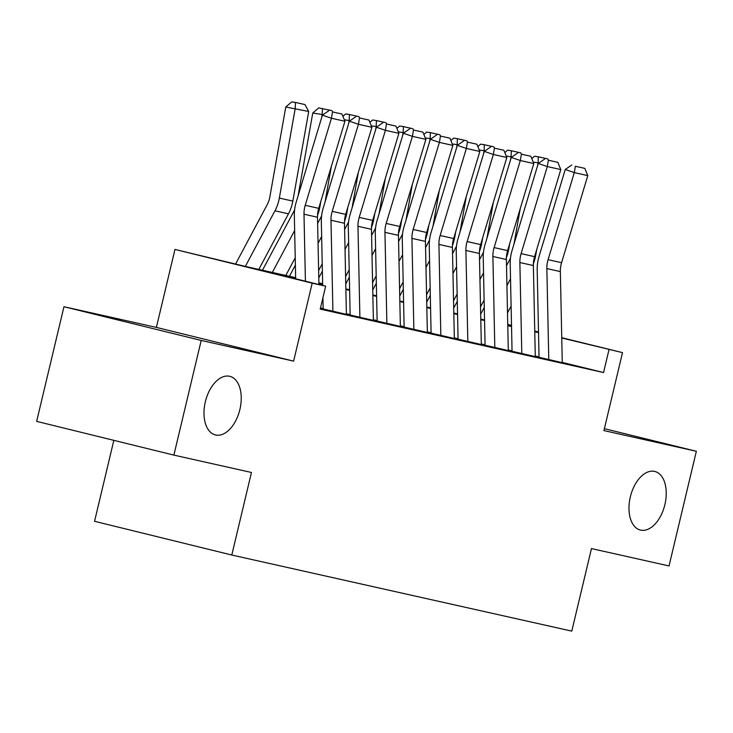 <?xml version="1.0" encoding="UTF-8"?>
<svg xmlns="http://www.w3.org/2000/svg" width="733" height="733" viewBox="0 0 733 733"><rect width="100%" height="100%" fill="white"/><g stroke="black" fill="none" stroke-linecap="round" stroke-linejoin="round"><path stroke-width="1.1" d="M630.343 496.892A30.172 17.693 -76.2 0 1 654.816 471.456A30.172 17.693 -76.2 0 1 664.886 504.625A30.172 17.693 -76.2 0 1 640.413 530.06A30.172 17.693 -76.2 0 1 630.343 496.892M205.35 401.766A30.172 17.693 -76.2 0 1 229.823 376.331A30.172 17.693 -76.2 0 1 239.883 409.5A30.172 17.693 -76.2 0 1 215.41 434.935A30.172 17.693 -76.2 0 1 205.35 401.766M113.844 440.35L94.557 521.3L231.793 555.028L571.786 631.131L591.458 548.577L669.037 565.94L696.35 451.281L604.386 428.677M231.793 555.028L251.456 472.473L173.877 455.111L36.65 421.374L63.963 306.715L201.199 340.451L293.612 361.131L312.194 283.167L174.958 249.431L244.089 266.125L295.656 277.67M293.612 361.131L156.386 327.404L63.963 306.715M156.386 327.404L174.958 249.431M173.877 455.111L201.199 340.451M539.057 357.31L562.275 362.661M512.074 351.263L535.292 356.614M485.09 345.225L508.308 350.576M458.107 339.187L481.324 344.537M431.123 333.149L454.332 338.499M404.14 327.11L427.348 332.461M377.156 321.063L400.365 326.414M350.172 315.025L373.381 320.376M323.189 308.987L346.397 314.338M295.665 278.247L270.046 272.511L325.681 286.182L320.22 309.115L603.552 372.538L562.266 362.386M539.03 356.87L535.273 356.027M512.046 350.832L508.29 349.989M485.063 344.794L481.306 343.951M458.079 338.756L454.323 337.913M431.096 332.709L427.339 331.875M404.112 326.671L400.355 325.837M377.129 320.633L373.372 319.79M350.145 314.594L346.388 313.751M323.161 308.556L320.495 307.961M320.358 308.556L321.668 308.85L320.358 308.529M561.744 337.693L622.509 352.628L603.928 430.592L696.35 451.281M622.509 352.628L561.753 337.986M603.552 372.538L609.013 349.604M325.681 286.182L312.194 283.167M507.749 324.417L511.506 325.342M534.751 331.05L538.508 331.976M511.515 325.635L507.758 324.719M318.882 282.874L322.639 283.708M345.866 288.912L349.623 289.746M372.85 294.95L376.606 295.793M399.833 300.988L403.59 301.831M426.817 307.026L430.573 307.869M453.8 313.073L457.557 313.907M480.784 319.112L484.54 319.945M507.767 325.15L511.524 325.993M538.517 332.599L534.76 331.765M511.533 326.561L507.777 325.718M484.55 320.523L480.793 319.68M457.566 314.484L453.809 313.642M430.583 308.446L426.826 307.603M403.599 302.399L399.842 301.565M376.615 296.361L372.859 295.518M349.632 290.323L345.875 289.48M322.648 284.285L318.892 283.442M305.414 281.206L304.003 214.21A23.575 19.095 102.6 0 1 305.23 205.313L331.444 118.242L322.392 115.136L296.178 202.216A35.358 28.642 -77.4 0 0 294.336 215.557L295.674 278.806M318.919 284.523L317.499 217.234A23.575 19.095 102.6 0 1 318.718 208.337L344.931 121.257L331.444 118.242L332.516 111.902L341.963 114.018L332.516 111.902M328.897 110.656L322.392 115.136M344.931 121.257L341.963 114.018M308.712 111.48L285.778 107.009L291.707 101.869L295.481 102.446L304.928 104.562L308.712 111.48L292.834 201.099A35.358 28.642 102.6 0 1 288.463 213.816L258.813 269.423M295.481 102.446L295.225 108.457L279.337 198.075A35.358 28.642 102.6 0 1 274.967 210.802L245.326 266.409M235.568 264.036L266.977 205.112A23.575 19.095 -77.4 0 0 269.9 196.627L285.778 107.009M332.91 311.369L330.986 220.248A23.575 19.095 102.6 0 1 332.214 211.351L358.428 124.28L349.375 121.174L323.161 208.254A35.358 28.642 -77.4 0 0 321.329 221.604L322.676 285.449M322.932 297.745L323.171 309.051M346.397 314.384L344.483 223.272A23.575 19.095 102.6 0 1 345.701 214.375L371.915 127.295L358.428 124.28L359.5 117.94L368.946 120.056L359.5 117.94M355.881 116.703L349.375 121.174M371.915 127.295L368.946 120.056M359.894 317.407L357.97 226.295A23.575 19.095 102.6 0 1 359.197 217.389L385.411 130.318L376.359 127.221L350.145 214.293A35.358 28.642 -77.4 0 0 348.312 227.642L350.154 315.089M373.39 320.431L371.466 229.31A23.575 19.095 102.6 0 1 372.685 220.413L398.899 133.342L385.411 130.318L386.483 123.978L395.93 126.094L386.483 123.978M382.864 122.741L376.359 127.221M398.899 133.342L395.93 126.094M386.877 323.445L384.953 232.334A23.575 19.095 102.6 0 1 386.181 223.437L412.395 136.356L403.342 133.259L377.129 220.331A35.358 28.642 -77.4 0 0 375.296 233.68L377.138 321.127M400.374 326.469L398.45 235.348A23.575 19.095 102.6 0 1 399.668 226.451L425.882 139.38L412.395 136.356L413.467 130.016L422.914 132.132L413.467 130.016M409.848 128.779L403.342 133.259M425.882 139.38L422.914 132.132M413.861 329.484L411.937 238.372A23.575 19.095 102.6 0 1 413.165 229.475L439.379 142.394L430.326 139.297L404.112 226.369A35.358 28.642 -77.4 0 0 402.28 239.718L404.121 327.165M427.357 332.507L425.433 241.395A23.575 19.095 102.6 0 1 426.652 232.489L452.866 145.418L439.379 142.394L440.451 136.063L449.897 138.171L440.451 136.063M436.831 134.817L430.326 139.297M452.866 145.418L449.897 138.171M320.871 201.19L319.817 207.137A35.358 28.642 102.6 0 1 317.517 215.328M295.234 257.769L285.797 275.461M294.657 230.519L272.31 272.447M323.042 114.687L322.208 114.495L321.668 117.555M322.465 108.484L322.208 114.495L312.762 113.056L318.69 107.907L331.912 110.601L332.37 111.434M298.084 195.885L312.762 113.056M262.46 270.239L293.96 211.15A23.575 19.095 -77.4 0 0 294.602 209.876M347.854 207.228L346.801 213.175A35.358 28.642 102.6 0 1 344.501 221.375M322.218 263.816L318.617 270.55M321.64 236.557L318.049 243.301M350.026 120.725L349.192 120.542L348.651 123.593M342.916 116.336L345.674 113.945L349.449 114.522L349.192 120.542L344.336 119.8M325.067 201.923L331.389 166.263M317.627 223.418L320.944 217.188A23.575 19.095 -77.4 0 0 321.585 215.914M289.443 276.277L295.39 265.144M349.449 114.522L358.895 116.639L359.353 117.472M374.838 213.266L373.784 219.213A35.358 28.642 102.6 0 1 371.484 227.413M349.201 269.854L345.6 276.598M348.624 242.605L345.032 249.348M377.009 126.763L376.176 126.58L375.635 129.631M369.899 122.384L372.657 119.983L376.432 120.569L376.176 126.58L371.319 125.838M352.051 207.961L358.373 172.301M344.611 229.456L347.928 223.226A23.575 19.095 -77.4 0 0 348.569 221.952M318.773 277.926L322.373 271.183M376.432 120.569L385.879 122.677L386.337 123.52M401.821 219.304L400.768 225.251A35.358 28.642 102.6 0 1 398.468 233.451M376.185 275.892L372.584 282.636M375.608 248.643L372.016 255.386M403.993 132.81L403.159 132.618L402.619 135.669M396.883 128.422L399.641 126.03L403.416 126.607L403.159 132.618L398.303 131.876M379.034 213.999L385.356 178.348M371.594 235.504L374.911 229.273A23.575 19.095 -77.4 0 0 375.553 227.99M345.756 283.964L349.357 277.221M403.416 126.607L412.862 128.715L413.32 129.558M440.845 335.531L438.92 244.41A23.575 19.095 102.6 0 1 440.148 235.513L466.362 148.442L457.31 145.336L431.096 232.416A35.358 28.642 -77.4 0 0 429.263 245.757L431.105 333.213M454.341 338.545L452.417 247.433A23.575 19.095 102.6 0 1 453.635 238.537L479.849 151.456L466.362 148.442L467.434 142.101L476.881 144.218L467.434 142.101M463.815 140.855L457.31 145.336M479.849 151.456L476.881 144.218M428.805 225.352L427.751 231.298A35.358 28.642 102.6 0 1 425.452 239.489M403.168 281.93L399.577 288.674M402.591 254.681L398.999 261.424M430.977 138.849L430.143 138.656L429.602 141.716M423.866 134.46L426.624 132.068L430.399 132.646L430.143 138.656L425.287 137.914M406.018 220.047L412.34 184.386M398.578 241.542L401.895 235.311A23.575 19.095 -77.4 0 0 402.536 234.029M372.74 290.002L376.341 283.259M430.399 132.646L439.846 134.762L440.304 135.596M467.828 341.569L465.904 250.448A23.575 19.095 102.6 0 1 467.132 241.551L493.346 154.48L484.293 151.374L458.079 238.454A35.358 28.642 -77.4 0 0 456.247 251.804L458.088 339.251M481.324 344.583L479.4 253.471A23.575 19.095 102.6 0 1 480.619 244.575L506.833 157.494L493.346 154.48L494.418 148.139L503.864 150.256L494.418 148.139M490.798 146.902L484.293 151.374M506.833 157.494L503.864 150.256M455.789 231.39L454.735 237.336A35.358 28.642 102.6 0 1 452.435 245.528M430.152 287.968L426.56 294.712M429.575 260.719L425.983 267.463M457.96 144.887L457.126 144.694L456.586 147.754M450.85 140.498L453.608 138.106L457.383 138.684L457.126 144.694L452.27 143.952M433.001 226.085L439.324 190.424M425.561 247.58L428.878 241.349A23.575 19.095 -77.4 0 0 429.52 240.076M399.723 296.04L403.324 289.297M457.383 138.684L466.829 140.8L467.288 141.634M494.812 347.607L492.888 256.495A23.575 19.095 102.6 0 1 494.115 247.589L520.329 160.518L511.277 157.421L485.063 244.492A35.358 28.642 -77.4 0 0 483.23 257.842L485.072 345.289M508.308 350.631L506.384 259.509A23.575 19.095 102.6 0 1 507.603 250.613L533.816 163.541L520.329 160.518L521.401 154.177L530.848 156.294L521.401 154.177M517.782 152.94L511.277 157.421M533.816 163.541L530.848 156.294M482.772 237.428L481.718 243.374A35.358 28.642 102.6 0 1 479.419 251.575M457.135 294.015L453.544 300.75M456.558 266.757L452.967 273.501M484.953 150.925L484.11 150.741L483.569 153.793M477.834 146.536L480.591 144.144L484.366 144.722L484.11 150.741L479.254 149.999M459.985 232.123L466.307 196.462M452.545 253.618L455.871 247.387A23.575 19.095 -77.4 0 0 456.503 246.114M426.716 302.078L430.308 295.344M484.366 144.722L493.813 146.838L494.271 147.672M521.795 353.645L519.871 262.533A23.575 19.095 102.6 0 1 521.099 253.636L547.313 166.556L538.26 163.459L512.046 250.53A35.358 28.642 -77.4 0 0 510.214 263.88L512.055 351.327M535.292 356.669L533.367 265.548A23.575 19.095 102.6 0 1 534.586 256.651L560.8 169.58L547.313 166.556L548.385 160.215L557.831 162.332L548.385 160.215M544.766 158.979L538.26 163.459M560.8 169.58L557.831 162.332M509.756 243.466L508.702 249.412A35.358 28.642 102.6 0 1 506.402 257.613M484.119 300.054L480.527 306.797M483.542 272.804L479.95 279.548M511.936 156.963L511.093 156.78L510.553 159.831M504.817 152.583L507.575 150.183L511.35 150.769L511.093 156.78L506.237 156.037M486.969 238.161L493.291 202.5M479.529 259.656L482.855 253.426A23.575 19.095 -77.4 0 0 483.487 252.152M453.7 308.126L457.291 301.382M511.35 150.769L520.797 152.876L521.255 153.719M548.779 359.683L546.855 268.571A23.575 19.095 102.6 0 1 548.082 259.674L574.296 172.594L565.244 169.497L539.03 256.568A35.358 28.642 -77.4 0 0 537.197 269.918L539.039 357.365M562.275 362.707L560.351 271.595A23.575 19.095 102.6 0 1 561.57 262.689L587.793 175.618L574.296 172.594L575.368 166.263L584.815 168.37L575.368 166.263M571.749 165.017L565.244 169.497M587.793 175.618L584.815 168.37M536.739 249.504L535.686 255.451A35.358 28.642 102.6 0 1 533.395 263.651M511.103 306.092L507.511 312.835M510.525 278.842L506.934 285.586M538.92 163.01L538.077 162.818L537.536 165.869M531.801 158.621L534.559 156.23L538.334 156.807L538.077 162.818L533.221 162.075M513.952 244.199L520.274 208.548M506.512 265.703L509.838 259.473A23.575 19.095 -77.4 0 0 510.47 258.19M480.683 314.164L484.275 307.42M538.334 156.807L547.78 158.914L548.238 159.757M304.003 214.21L317.499 217.234M305.23 205.313L318.718 208.337M292.834 201.099L279.337 198.075M288.463 213.816L274.967 210.802M330.986 220.248L344.483 223.272M332.214 211.351L345.701 214.375M357.97 226.295L371.466 229.31M359.197 217.389L372.685 220.413M384.953 232.334L398.45 235.348M386.181 223.437L399.668 226.451M411.937 238.372L425.433 241.395M413.165 229.475L426.652 232.489M319.817 207.137L319.13 206.981M346.801 213.175L346.113 213.019M373.784 219.213L373.097 219.057M400.768 225.251L400.081 225.095M438.92 244.41L452.417 247.433M440.148 235.513L453.635 238.537M427.751 231.298L427.064 231.142M465.904 250.448L479.4 253.471M467.132 241.551L480.619 244.575M454.735 237.336L454.048 237.18M492.888 256.495L506.384 259.509M494.115 247.589L507.603 250.613M481.718 243.374L481.031 243.219M519.871 262.533L533.367 265.548M521.099 253.636L534.586 256.651M508.702 249.412L508.015 249.257M546.855 268.571L560.351 271.595M548.082 259.674L561.57 262.689M535.686 255.451L534.998 255.295"/></g></svg>
